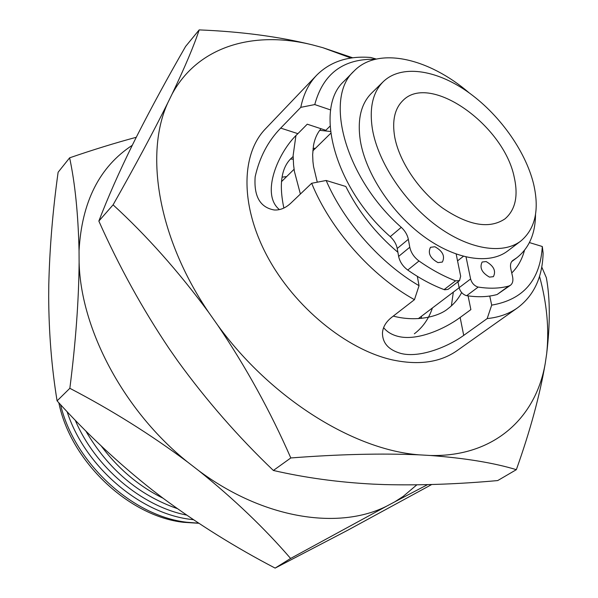 <?xml version="1.0" encoding="UTF-8"?>
<svg xmlns="http://www.w3.org/2000/svg" width="598" height="598" viewBox="0 0 598 598"><rect width="100%" height="100%" fill="white"/><g stroke="black" fill="none" stroke-linecap="round" stroke-linejoin="round"><path stroke-width="0.9" d="M198.678 523.205L186.77 522.241C132.3 516.141 74.264 462.628 60.518 404.592M198.79 523.28L183.489 522.301C128.6 516.238 70.504 461.058 58.836 402.768M193.408 519.714L190.71 519.37C139.603 513.39 84.647 466.111 67.096 411.633M414.459 299.673L419.049 285.687C380.575 263.389 343.932 221.918 326.157 180.476L311.67 183.28C330.365 229.363 371.56 275.97 414.459 299.673L391.533 317.448C385.815 322.06 382.795 327.263 382.466 333.056C382.511 343.207 388.722 350.032 401.101 353.508C420.2 358.224 448.216 346.601 463.712 335.388L487.176 318.584C499.024 317.366 509.16 313.771 517.584 307.798L456.977 350.697C440.278 362.395 418.764 365.468 392.438 359.906C346.586 349.688 294.366 307.058 267.261 256.288C240.067 205.495 240.994 154.09 265.437 128.876L316.708 75.169C330.335 61.572 348.335 55.674 370.693 57.483L376.321 59.045M529.417 242.571L542.311 246.511L543.119 253.201C542.416 277.36 533.909 295.562 517.584 307.798M330.044 126.141L325.828 130.312L307.245 124.197L297.894 133.66C278.317 151.533 260.302 194.066 279.393 209.584M383.624 327.637C386.988 331.897 391.84 334.82 398.178 336.405C417.24 341.264 444.763 328.84 460.146 317.471L470.873 309.607L468.07 295.883M316.708 75.169C308.807 83.436 303.5 94.17 300.787 107.348L314.757 104.568L330.687 109.972M314.757 104.568C323.122 73.644 343.327 58.544 375.387 59.262M326.157 180.476L345.823 186.486C358.359 211.602 375.716 233.541 397.909 252.311M419.049 285.687L417.329 276.343M524.491 250.308C522.076 259.397 517.831 266.955 511.746 272.98M542.311 246.511C540.218 280.163 523.347 299.703 491.691 305.13L489.747 296.04M491.691 305.13L487.176 318.584M300.787 107.348L280.701 128.107C268.068 141.046 259.554 157.259 255.167 176.739C253.761 196.331 260.078 207.409 274.131 209.965C279.901 210.361 285.418 208.141 290.673 203.305L311.67 183.28M163.03 498.209C138.886 486.249 118.269 468.817 101.182 445.914M177.277 508.599C138.646 495.099 108.133 469.191 85.738 430.859M186.576 515.08C141.547 506.252 95.045 467.053 75.206 420.14M383.236 81.694L371.455 93.266C360.871 103.932 357.178 119.832 360.377 140.971C365.789 173.584 391.653 212.903 423.616 236.337C455.594 259.824 489.493 264.914 507.657 250.996L520.821 241.031C535.352 228.772 539.598 209.681 533.543 183.743C525.238 150.18 498.44 113.209 466.889 91.262C435.374 69.39 401.019 64.457 383.236 81.694C372.704 92.309 369.116 108.231 372.472 129.474C378.123 162.26 404.338 201.945 436.54 225.715C468.757 249.538 502.754 254.875 520.821 241.031M394.71 136.972C399.18 161.393 418.735 190.598 442.572 208.044C468.623 225.67 489.433 229.266 504.996 218.853C515.364 209.92 518.444 196.047 514.228 177.24C503.875 125.072 429.813 72.403 402.873 100.584C394.702 108.612 391.982 120.744 394.71 136.972M419.011 260.99L407.754 270.049C402.843 266.379 399.808 261.834 398.634 256.407L409.787 247.236C410.998 252.692 414.07 257.275 419.011 260.99C431.24 269.571 443.417 276.194 455.556 280.836L459.526 280.611L460.662 276.209L456.177 254.098M459.526 280.611L448.059 289.35L444.71 289.798L444.097 289.604L455.556 280.836M478.206 287.062L466.672 295.674L466.089 295.547C462.568 294.238 460.251 291.607 459.129 287.66L470.596 278.974C471.747 282.944 474.087 285.597 477.623 286.935L478.206 287.062C489.485 288.841 499.644 288.513 508.696 286.083L510.475 285.239C512.688 283.467 513.383 280.574 512.553 276.553L510.827 268.906C510.027 264.989 510.677 262.186 512.778 260.489L516.762 257.813C529.118 248.103 535.367 233.683 535.509 214.555M489.485 277.113L493.402 276.657C496.213 271.021 493.791 265.983 486.137 261.55L482.145 262.014C479.372 267.672 481.824 272.703 489.485 277.113M437.998 262.619L442.348 262.059C445.233 256.273 442.759 251.167 434.918 246.742L430.478 247.318C427.645 253.118 430.149 258.216 437.998 262.619M469.191 92.892C428.579 57.886 377.891 46.248 354.061 71.05L344.082 81.193C313.502 108.283 334.708 188.041 390.255 236.636L401.273 227.33C405.063 230.88 407.417 234.872 408.337 239.29L397.229 248.499C396.347 244.104 394.022 240.149 390.255 236.636M354.061 71.05C323.578 97.997 345.293 178.197 401.273 227.33M398.634 256.407L397.229 248.499M409.787 247.236L408.337 239.29M407.754 270.049C419.893 278.526 432.01 285.044 444.097 289.604M470.596 278.974L466.059 257.02M459.129 287.66L457.948 281.808M466.672 295.674C477.922 297.378 488.073 296.989 497.125 294.515L508.696 286.083M510.475 285.239L497.125 294.515M199.179 29.9C241.039 31.597 278.825 36.605 312.545 44.91C254.397 30.416 198.372 45.612 172.082 94.065C185.014 66.916 194.044 45.53 199.179 29.9L185.604 46.435C167.702 77.561 151.563 107.229 137.196 135.44L132.838 144.155C119.226 171.79 107.894 197.437 98.849 221.088C118.987 266.319 142.451 308.882 169.241 348.769L177.89 361.155C206.437 400.473 238.266 436.914 273.376 470.462C305.01 477.757 338.378 482.317 373.473 484.148L384.656 484.589C420.962 485.464 458.644 484.126 497.708 480.568L516.351 469.669C494.045 462.897 465.371 458.165 430.336 455.489C494.404 457.007 535.943 417.591 545.241 363.412L546.669 353.769C549.315 329.221 546.938 303.418 539.523 276.343M541.751 267.022L546.34 277.681C550.16 298.417 550.272 323.78 546.669 353.769M545.241 363.412C539.8 395.465 530.172 430.881 516.351 469.669M273.376 470.462L290.807 457.956C270.423 411.424 246.062 367.179 217.732 325.23C270.984 398.552 353.687 449.831 419.011 454.839L430.336 455.489M419.011 454.839C381.442 453.224 338.707 454.263 290.807 457.956M98.849 221.088L113.089 204.845C135.223 165.728 153.462 131.717 167.806 102.819C144.454 153.693 157.992 237.78 208.68 312.373L217.732 325.23M208.68 312.373C178.51 271.432 146.645 235.59 113.089 204.845M172.082 94.065L167.806 102.819M351.026 58.043L322.808 47.676L312.545 44.91M322.808 47.676L352.745 57.804M69.846 388.304C75.714 342.318 78.801 300.323 79.108 262.32C80.693 329.311 123.973 411.177 187.66 462.097C150.823 434.634 111.557 410.041 69.846 388.304L57.087 400.862C51.637 367.516 48.834 332.682 48.685 296.369L48.782 284.984C49.627 248.432 52.736 210.847 58.118 172.246L69.622 157.827C93.213 149.724 115.436 142.877 136.277 137.278M57.087 400.862C86.531 433.438 118.269 463.151 152.296 490.001L163.142 498.291C198.372 524.267 235.702 547.536 275.125 568.1L290.598 558.45C264.533 528.228 233.953 498.994 198.85 470.753C263.808 519.057 338.692 530.232 386.607 506.192L394.867 501.797L403.261 496.34L416.791 484.866M275.125 568.1L347.423 530.396L431.666 484.544M427.518 484.657L394.867 501.797M386.607 506.192L290.598 558.45M187.66 462.097L198.85 470.753M132.278 145.292C99.492 166.767 81.747 201.907 79.048 250.712L79.108 262.32M79.048 250.712C78.189 214.069 75.042 183.108 69.622 157.827M463.712 335.388L460.146 317.471M280.701 128.107L297.894 133.66M513.189 260.212L512.389 260.81M463.353 256.34L457.545 260.87M281.449 181.687L294.081 169.279M312.806 150.89L330.716 133.294M418.323 318.637L459.144 287.728M461.671 292.572C458.225 299.03 453.695 304.382 448.074 308.605C439.508 316.125 417.322 322.457 393.267 316.103M283.871 208.052C278.81 184.057 281.396 167.335 291.637 157.894L293.125 156.504M313.038 148.431L315.497 148.244M432.414 307.963C428.788 318.801 422.771 327.412 414.362 333.789M282.092 177.157L286.636 176.589M295.905 135.746L293.125 155.547L293.566 164.906L294.395 171.372L300.39 194.044M321.029 128.734C317.359 132.943 314.854 138.43 313.531 145.202L312.657 154.613L312.941 161.609L313.546 166.565L317.284 182.188M319.751 130.319L330.5 131.485M453.321 292.138L451.393 305.877M290.538 159.046L293.184 159.135M421.478 316.245L421.276 318.413M516.762 257.813L511.686 261.61"/></g></svg>
